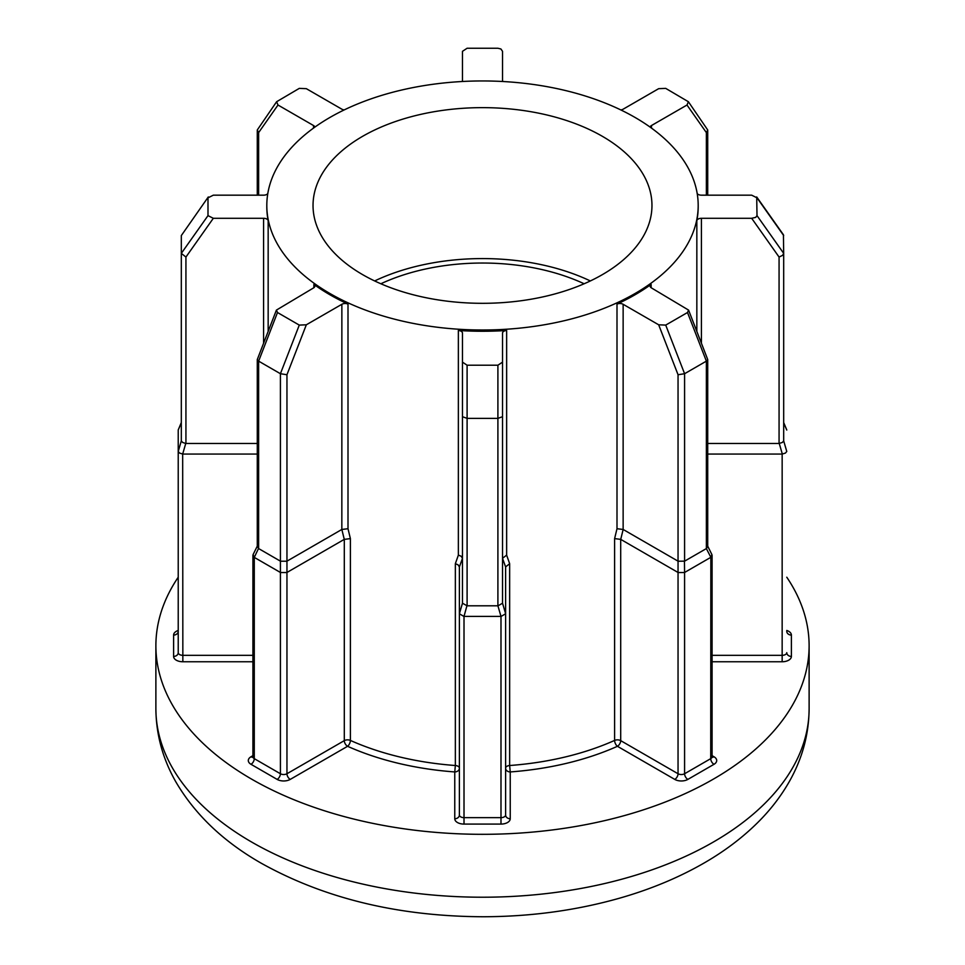 <?xml version="1.0" encoding="UTF-8"?>
<svg xmlns="http://www.w3.org/2000/svg" width="965" height="965" viewBox="0 0 965 965"><rect width="100%" height="100%" fill="white"/><g stroke="black" fill="none" stroke-linecap="round" stroke-linejoin="round"><path stroke-width="1.45" d="M783.689 440.8L783.689 253.373L783.689 440.896L782.338 442.477L779.069 443.466L779.069 257.052L751.675 218.295L755.704 217.378L757.006 215.629L756.705 196.957L783.423 234.748L783.689 253.373L782.567 255.363L779.069 257.052M783.689 440.896L786.777 451.475L785.426 453.068L782.325 454.045L779.25 443.454M503.006 81.518A4.62 2.666 180 0 1 502.524 80.336L502.524 51.326L500.931 48.998L497.904 48.25L467.096 48.25L462.476 51.326L462.476 80.336A4.62 2.666 180 0 1 461.994 81.518M267.8 193.591A4.62 2.666 180 0 1 263.578 195.171L213.325 195.171L207.994 197.837L207.994 215.629L213.325 218.295L263.578 218.295A4.62 2.666 180 0 1 266.847 219.079A4.62 2.666 180 0 1 268.161 220.671A215.69 124.521 180 0 1 266.81 206.739L266.81 205.473A215.69 124.521 0 0 0 329.982 293.529A215.69 124.521 0 0 0 565.044 320.525A215.69 124.521 0 0 0 698.19 205.473A215.69 124.521 0 0 0 635.018 117.428A215.69 124.521 0 0 0 399.956 90.433A215.69 124.521 0 0 0 266.81 205.473M182.674 454.045L179.574 453.068L178.223 451.475L181.311 440.896L182.662 442.477L185.75 443.454L182.674 454.045L182.843 655.319L252.914 655.319M502.524 362.14L502.524 603.125L502.524 558.313L506.637 555.116L509.653 563.717L509.653 765.51A4.62 2.666 180 0 0 506.963 766.27A4.62 2.666 180 0 0 505.612 768.164A4.62 3.776 180 0 0 510.232 771.94L510.232 818.754A9.24 5.332 180 0 1 500.992 824.086L464.008 824.086L464.008 817.645L500.992 817.645L500.992 616.382L464.008 616.382L464.008 817.645A4.62 2.666 0 0 1 460.739 816.873A4.62 2.666 0 0 1 459.388 814.979L459.388 566.901L462.476 558.313L461.113 556.214L458.363 555.116L458.363 330.476A4.62 2.666 180 0 1 461.113 331.248A4.62 2.666 180 0 1 462.476 333.13L462.476 362.14L467.096 365.216L497.904 365.216L502.524 362.14L502.524 333.13A4.62 2.666 180 0 1 506.637 330.476A215.69 124.521 180 0 1 458.363 330.476M459.388 566.901L458.037 564.802L455.347 563.717L458.363 555.116M584.139 283.77A161.77 93.4 0 0 0 380.861 283.77M602.329 136.294A169.466 97.839 0 0 0 417.652 115.088A169.466 97.839 0 0 0 313.034 205.473A169.466 97.839 0 0 0 362.671 274.663A169.466 97.839 0 0 0 547.348 295.869A169.466 97.839 0 0 0 651.966 205.473A169.466 97.839 0 0 0 602.329 136.294M590.339 280.948A169.466 97.839 0 0 0 374.661 280.948M178.223 577.215A326.616 188.573 0 0 0 155.884 645.754A326.616 188.573 0 0 0 251.551 779.093A326.616 188.573 0 0 0 607.492 819.961A326.616 188.573 0 0 0 809.116 645.754A326.616 188.573 0 0 0 786.777 577.215M348.003 304.084A215.69 124.521 180 0 1 329.982 294.795A215.69 124.521 180 0 1 313.878 284.385A4.62 2.666 180 0 1 314.892 286.05A4.62 2.666 180 0 1 313.529 287.932L276.412 310.103L277.498 312.515L299.283 325.096L306.327 324.795L341.863 304.289A4.62 2.666 180 0 1 348.003 304.084L348.003 528.724L350.392 538.615L344.276 539.375L286.955 572.474L286.955 773.749L344.3 740.638L344.3 539.375M620.7 539.375L620.7 740.638L678.045 773.749L678.045 572.474L620.724 539.375L614.609 538.615L616.997 528.724L616.997 304.084A4.62 2.666 180 0 1 623.137 304.289L658.673 324.795L665.717 325.096L687.502 312.515L688.588 310.103L651.472 287.932A4.62 2.666 180 0 1 650.108 286.05A4.62 2.666 180 0 1 651.122 284.385A215.69 124.521 180 0 1 616.997 304.084M698.19 205.473L698.19 206.739A215.69 124.521 180 0 1 696.839 220.671A4.62 2.666 180 0 1 701.422 218.295L751.675 218.295M710.723 557.384L684.583 572.474L684.583 773.749L710.723 758.647L710.843 557.3L706.368 548.578L706.368 361.139L684.583 373.72L678.045 374.734L658.673 324.795M665.717 325.096L684.583 373.72L684.583 561.16L706.368 548.578M623.137 304.289L623.137 529.459L678.045 561.16L678.045 374.734M678.045 572.474L678.045 561.16M684.583 561.16L678.166 561.22M684.45 561.22L684.583 572.474M684.45 572.534L678.166 572.534M707.719 546.142L711.929 554.634L710.843 557.3M706.489 548.494L707.719 546.48L707.719 359.559L688.588 310.103M687.502 312.515L706.368 361.139L707.719 359.559M620.724 539.375L623.161 529.459L616.997 528.724M509.653 563.717L505.612 566.889L505.612 814.979A4.62 3.776 180 0 0 510.232 818.754M280.417 572.474L254.278 557.384L254.278 758.647L280.417 773.749L280.417 373.72L258.632 361.139L257.281 359.559L276.412 310.103M252.914 661.761L182.843 661.761A9.24 5.332 180 0 1 176.305 660.205A9.24 5.332 180 0 1 173.603 656.429A4.62 3.776 180 0 0 178.223 652.654L178.223 429.932L181.311 422.574M257.281 454.057L182.843 454.057M712.086 655.319L782.157 655.319L782.157 454.057L707.719 454.057M467.096 365.216L467.096 605.803L497.904 605.803L497.904 418.364L467.096 418.364L462.476 416.711L462.476 362.14M467.096 605.803L462.476 603.221L462.476 416.711M277.498 312.515L258.632 361.139L258.632 548.578L280.417 561.16M299.283 325.096L280.417 373.72L286.955 374.734L286.955 561.16L341.839 529.459L348.003 528.724M181.311 440.896L181.311 235.581L208.295 196.957L181.311 235.581M207.994 215.629L181.311 253.373L185.931 257.052L185.931 443.466L257.281 443.466M344.216 109.914A4.62 2.666 180 0 1 341.863 109.19L306.327 88.671L299.283 88.382L276.605 101.735L278.004 105.028L313.529 125.534A4.62 2.666 180 0 1 314.855 127.127M650.145 127.127A4.62 2.666 180 0 1 651.472 125.534L686.996 105.028L688.395 101.735L665.717 88.382L658.673 88.671L623.137 109.19A4.62 2.666 180 0 1 620.784 109.914M783.689 235.581L757.006 197.837L751.675 195.171L701.422 195.171A4.62 2.666 180 0 1 697.2 193.591M707.719 443.466L779.069 443.466M459.388 613.716L462.476 603.221M502.524 603.125L505.612 613.716M500.992 616.382L497.904 605.803M466.915 605.791L464.008 616.382M286.955 561.16L286.955 572.474M258.632 548.578L257.281 546.48L257.281 359.559M258.511 548.494L254.278 557.384M786.777 430.04L783.689 422.911M463.839 616.37L459.388 613.8M505.612 613.8L501.161 616.37M254.157 557.3L253.071 554.634L257.281 546.142M286.834 572.534L280.55 572.534M783.689 422.574L786.777 429.932M498.085 605.791L502.524 603.221M497.904 365.216L497.904 418.364L502.524 416.711M280.55 561.22L286.834 561.22M276.605 101.735L257.281 129.986L258.632 132.591L258.632 195.171M688.395 101.735L707.719 129.986L706.368 132.591L686.996 105.028M350.392 538.615L350.392 740.42A215.69 124.521 0 0 0 455.347 765.51L454.768 771.94A220.309 127.199 180 0 1 347.569 746.295L290.224 779.406A9.24 5.332 180 0 1 277.148 779.406L251.009 764.304A9.24 5.332 180 0 1 251.009 756.765L252.914 755.655M455.347 563.717L455.347 765.51A4.62 2.666 180 0 1 458.037 766.27A4.62 2.666 180 0 1 459.388 768.164A4.62 3.776 0 0 1 454.768 771.94L454.768 818.754A9.24 5.332 180 0 0 457.47 822.53A9.24 5.332 180 0 0 464.008 824.086M712.086 755.655L713.991 756.765A9.24 5.332 180 0 1 713.991 764.304L687.852 779.406A9.24 5.332 180 0 1 674.776 779.406L617.431 746.295A4.62 2.666 -60 0 0 620.7 740.638A4.62 2.666 180 0 0 614.609 740.42A215.69 124.521 0 0 1 509.653 765.51L510.232 771.94A220.309 127.199 180 0 0 617.431 746.295A4.62 2.316 -114.1 0 1 614.609 740.42L614.609 538.615M182.843 661.761L182.843 655.319A4.62 2.666 0 0 1 179.574 654.535A4.62 2.666 0 0 1 178.223 652.654M757.006 215.629L783.689 253.373M268.161 220.671L268.161 331.333M251.551 841.987A326.616 188.573 0 0 0 607.492 882.866A326.616 188.573 0 0 0 809.116 708.648C808.923 734.522 802.229 758.997 789.032 782.072C780.564 796.849 769.937 810.54 757.139 823.133C742.145 837.897 724.751 851.021 704.957 862.517C679.408 877.33 650.953 889.223 619.59 898.174C576.455 910.393 531.16 916.581 483.706 916.75C398.847 916.473 324.65 898.596 261.117 863.144C223.337 841.564 194.894 814.436 175.787 781.759C162.711 758.767 156.077 734.401 155.884 708.648A326.616 188.573 0 0 0 251.551 841.987M506.637 330.476L506.637 555.116M651.122 284.385L651.122 287.715M696.839 331.333L696.839 220.671M313.878 287.715L313.878 284.385M786.777 630.459A9.24 5.332 180 0 1 791.397 635.079L791.397 656.429A9.24 5.332 180 0 1 782.157 661.761L712.086 661.761M173.603 656.429L173.603 635.079A9.24 5.332 180 0 1 178.223 630.459M674.776 779.406A4.62 2.666 -60 0 0 678.045 773.749A4.62 2.666 0 0 0 684.583 773.749A4.62 2.666 -120 0 0 687.852 779.406M713.991 764.304A4.62 2.666 -120 0 1 710.723 758.647A4.62 2.666 0 0 0 712.086 756.765L712.242 757.416L711.688 756.994M344.276 539.375L341.839 529.459L341.863 304.289M306.327 324.795L286.955 374.734M263.578 343.178L263.578 218.295M213.325 218.295L185.931 257.052M313.529 128.08L313.529 125.534M278.004 105.028L258.632 132.591M651.472 125.534L651.472 128.08M706.368 195.171L706.368 132.591M701.422 218.295L701.422 343.178M505.612 566.901L502.524 558.313M181.311 422.911L178.223 429.932M500.992 824.086L500.992 817.645A4.62 2.666 0 0 0 505.612 814.979M252.914 555.285L252.914 756.765A4.62 2.666 0 0 0 254.278 758.647A4.62 2.666 120 0 1 251.009 764.304M277.148 779.406A4.62 2.666 120 0 0 280.417 773.749A4.62 2.666 0 0 0 286.955 773.749A4.62 2.666 60 0 0 290.224 779.406M344.3 740.638A4.62 2.666 180 0 1 350.392 740.42A4.62 2.316 114.1 0 1 347.569 746.295A4.62 2.666 60 0 1 344.3 740.638M782.157 661.761L782.157 655.319A4.62 2.666 0 0 0 786.777 652.654A4.62 3.776 180 0 0 791.397 656.429M459.388 814.979A4.62 3.776 0 0 1 454.768 818.754M251.009 756.765A4.62 2.666 -120 0 0 252.866 757.163M173.603 635.079A4.62 3.776 180 0 0 178.223 631.303L178.175 631.846M712.134 757.163A4.62 2.666 120 0 0 713.991 756.765M786.825 631.846L786.777 631.303A4.62 3.776 180 0 0 791.397 635.079M809.116 645.754L809.116 708.648M155.884 645.754L155.884 708.648M712.086 555.285L712.086 756.765M257.281 129.986L257.281 195.171M707.719 129.986L707.719 195.171M253.312 756.994L252.758 757.416L252.914 756.765"/></g></svg>

